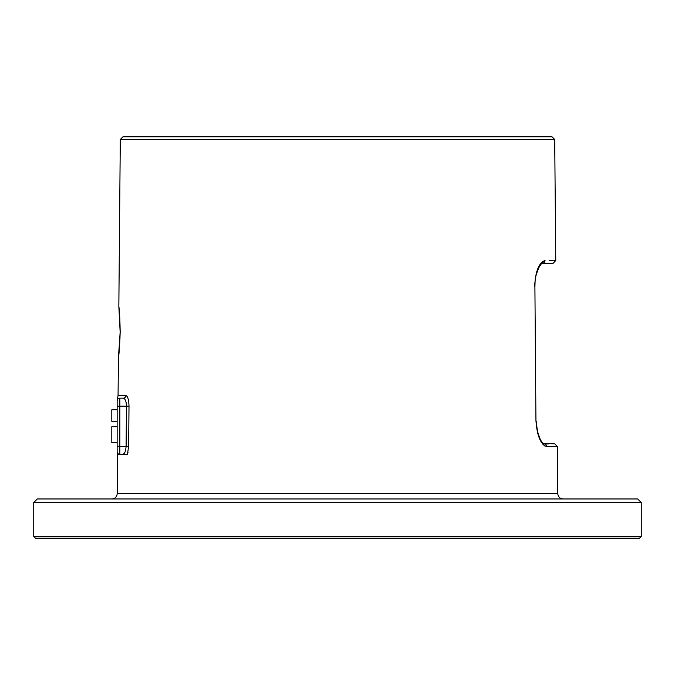 <?xml version="1.0" encoding="UTF-8"?>
<svg xmlns="http://www.w3.org/2000/svg" width="675" height="675" viewBox="0 0 675 675"><rect width="100%" height="100%" fill="white"/><g stroke="black" fill="none" stroke-linecap="round" stroke-linejoin="round"><path stroke-width="1.01" d="M33.75 502.529L37.319 498.968L637.681 498.968L641.25 502.529L33.75 502.529L33.75 536.431L641.25 536.431L639.47 538.22L35.53 538.22L33.75 536.431M120.293 139.48L122.993 136.78L552.007 136.78L554.707 139.48L120.293 139.48L118.842 306.425L120.15 332.108L119.062 308.897M124.014 453.676L122.774 454.359L127.432 454.359L128.638 446.352L129.009 406.215C128.824 399.802 127.794 396.233 125.913 395.508A2.675 2.582 -90 0 1 123.331 398.157L119.838 398.157C117.045 397.001 117.045 397.001 119.838 398.157L123.331 398.157L119.838 398.157A2.675 2.675 180 0 0 117.155 400.84C117.155 398.52 117.155 398.52 117.155 400.84C117.155 398.52 117.155 398.52 117.155 400.84A2.675 2.675 0 0 1 119.838 398.157A2.675 2.675 0 0 0 117.155 400.84L117.155 400.672M124.571 454.359L123.685 454.359M122.918 454.359L119.829 454.359M118.37 454.359L122.774 454.359C124.689 453.803 125.803 451.128 126.098 446.335L126.47 406.19C126.284 401.389 125.238 398.714 123.331 398.157M128.047 452.107L127.744 453.355M120.184 332.108C119.669 346.115 119.078 354.62 118.412 357.607L120.184 332.108C119.914 318.119 119.467 309.623 118.859 306.619L120.184 332.108M544.101 443.947L544.312 443.964A2.675 2.548 -90.4 0 1 546.716 446.605C560.9 446.521 560.9 446.521 546.716 446.605C540.599 444.412 537.005 435.687 535.942 420.441L534.904 286.63C535.241 280.893 534.49 279.028 538.169 268.777C541.207 263.756 542.633 261.892 542.438 263.157L542.607 263.157C556.723 263.242 556.723 263.242 542.607 263.157L542.388 263.166M548.792 443.931L544.312 443.964C558.318 443.872 558.318 443.872 544.312 443.964L542.531 442.758C541.215 442.091 539.502 438.151 537.376 430.912L536.212 421.217M542.481 443.872L544.902 446.082M547.535 446.605L556.343 446.555M534.642 286.63C535.402 271.451 538.852 262.727 545.012 260.457C559.297 260.55 559.297 260.55 545.012 260.457A2.675 2.548 90.4 0 1 542.607 263.157M554.707 139.48L555.761 260.525L553.77 260.516M552.715 260.508L549.112 260.491M117.155 454.359L117.155 451.685A2.675 2.675 0 0 0 119.838 454.359L119.838 446.335L117.155 446.335L117.155 451.685L117.155 400.84L118.057 395.508L125.913 395.508M117.155 398.528L117.155 399.094M117.155 442.766L111.805 442.766L111.805 426.71L117.155 426.71M117.155 421.352L111.805 421.352L111.805 409.759L117.155 409.759M117.551 454.359L117.205 493.661L557.795 493.661C558.132 496.884 559.921 498.656 563.144 498.968M535.942 420.441L534.904 286.63M117.155 406.19L119.838 406.19L119.838 446.335L128.638 446.352M129.009 406.215L119.838 406.19L119.838 398.157M117.155 451.685A2.675 2.675 0 0 0 119.838 454.359M641.25 502.529L641.25 536.431M117.205 493.661C116.868 496.884 115.079 498.656 111.856 498.968M118.463 356.957L118.057 395.508M120.15 332.108L118.547 356.552M120.049 336.892L119.34 348.798M119.053 351.751L118.876 353.43M118.657 355.328L118.547 356.273M555.761 260.525L553.222 263.225L541.333 263.849M557.795 493.661L557.381 446.546L554.85 443.897L543.046 443.281M536.439 425.014L538.068 433.603M539.764 438.244L540.278 439.332M540.97 440.589L542.059 442.201M539.165 266.768L536.321 274.252M535.039 282.378L534.904 285.694"/></g></svg>

